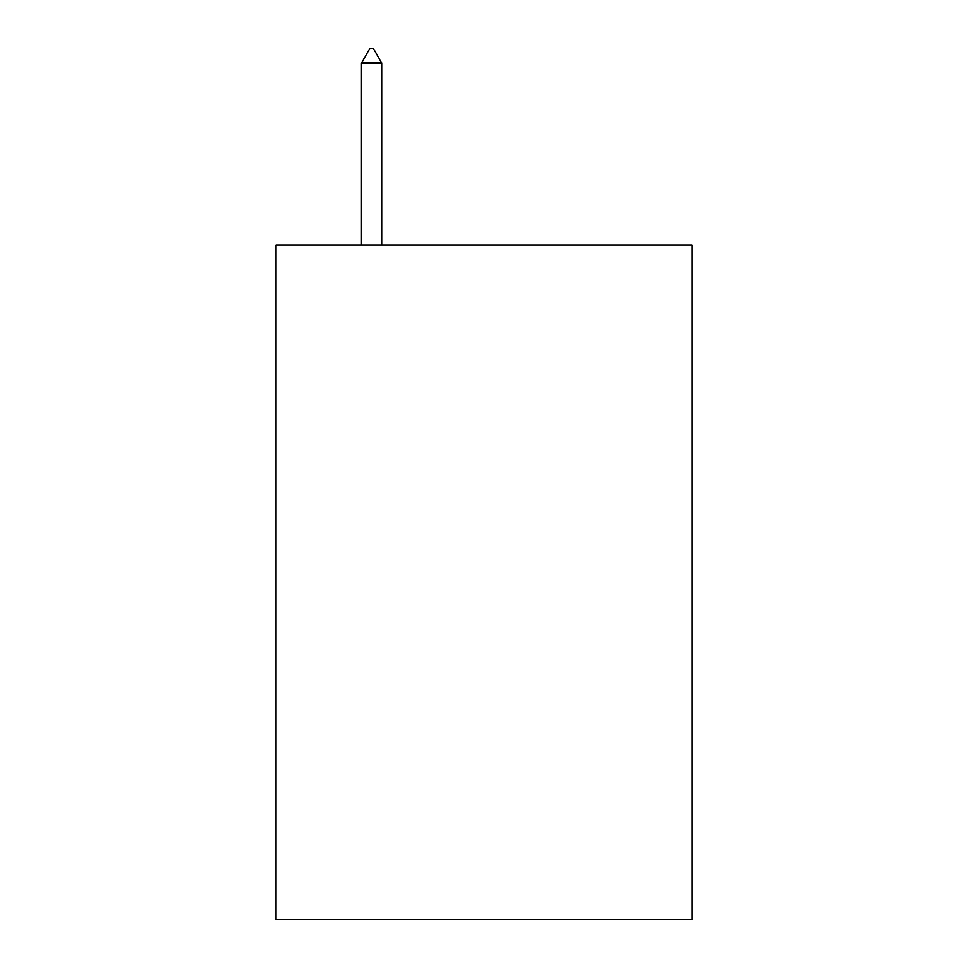 <?xml version="1.0" encoding="UTF-8"?>
<svg xmlns="http://www.w3.org/2000/svg" width="968" height="968" viewBox="0 0 968 968"><rect width="100%" height="100%" fill="white"/><g stroke="black" fill="none" stroke-linecap="round" stroke-linejoin="round"><path stroke-width="1.45" d="M691.963 245.122L691.963 919.6L276.037 919.6L276.037 245.122L691.963 245.122M381.707 63.017L373.273 48.4L369.897 48.4L361.475 63.017L381.707 63.017L381.707 245.122M361.475 63.017L361.475 245.122"/></g></svg>
